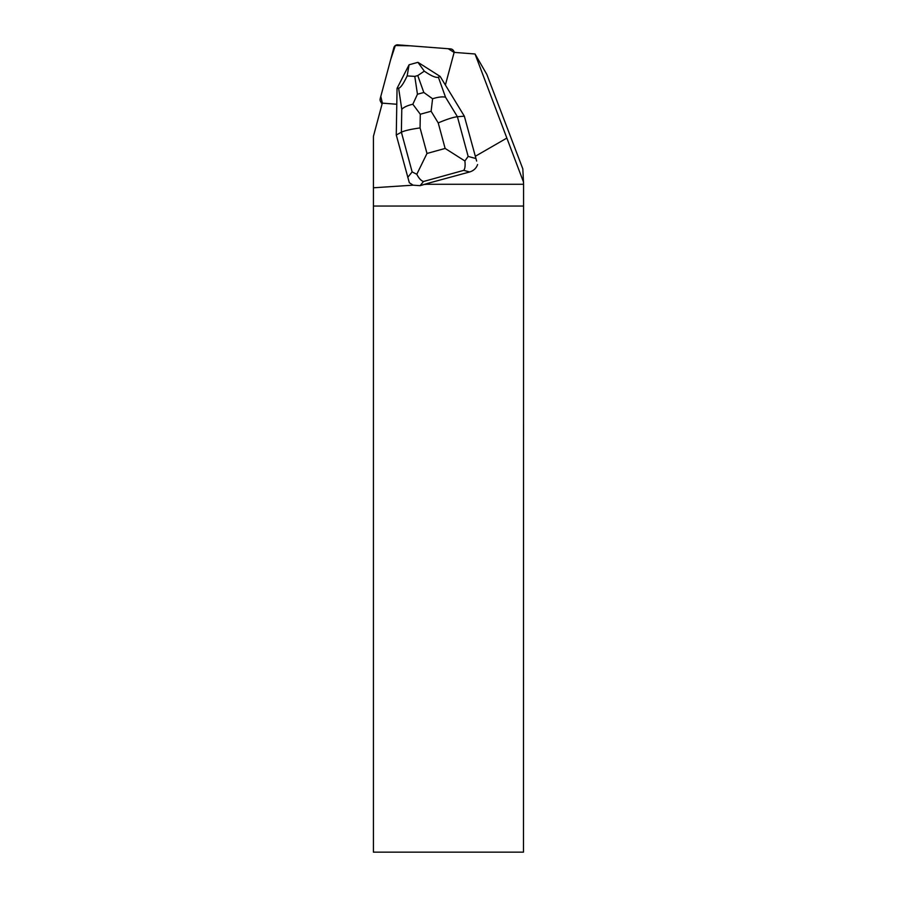<?xml version="1.0" encoding="UTF-8"?>
<svg xmlns="http://www.w3.org/2000/svg" width="897" height="897" viewBox="0 0 897 897"><rect width="100%" height="100%" fill="white"/><g stroke="black" fill="none" stroke-linecap="round" stroke-linejoin="round"><path stroke-width="1.35" d="M450.619 48.909L397.808 44.85A3.745 3.7 -30 0 0 393.873 47.619L380.193 98.692A3.745 3.7 -30 0 0 382.346 103.054L380.799 96.416L390.621 59.785L395.33 45.534L410.366 45.814L448.253 48.73L454.028 52.374A3.745 3.7 -30 0 0 450.619 48.909M476.643 161.068L464.343 116.184L476.643 161.068M477.585 164.532C476.318 168.255 473.661 170.733 469.636 171.977L429.001 183.022L426.837 184.277L523.579 184.277L522.828 168.894L486.824 74.406L475.04 53.988L523.579 182.27M506.76 138.127L475.32 156.28M475.04 53.988L453.983 52.362A3.745 3.7 150 0 1 453.848 53.439L445.383 85.047M396.799 104.254L383.423 103.222A3.745 3.7 150 0 1 382.357 102.987L373.421 136.355L373.421 852.15L523.478 852.15L523.579 184.277M413.102 185.174L409.324 182.73L396.272 135.021L401.385 132.218C404.648 130.637 410.871 129.213 420.065 127.935L426.983 153.465L416.791 174.276C418.854 178.301 421.085 180.712 423.474 181.508L420.121 185.679L413.102 185.174L373.421 187.787M422.588 65.279A12.154 12.02 150 0 1 424.528 66.513M429.001 183.022L420.121 185.679M426.837 184.277L423.754 184.479M523.478 206.041L373.421 206.041M416.791 174.276L412.138 171.91L401.385 132.218L401.778 109.322C403.74 107.192 407.44 105.498 412.844 104.231L417.453 94.241L423.821 92.481L432.589 98.771C438.05 97.022 442.367 96.506 445.529 97.212L457.414 116.722L464.343 116.184L440.147 76.424L438.375 77.198L445.529 97.212M396.272 135.021L397.057 88.343L409.077 64.775L417.924 62.33L424.303 71.166C431.379 76.032 436.065 78.039 438.375 77.198M440.147 76.424L417.957 62.33M401.778 109.322L398.627 88.198C400.611 87.85 403.459 83.746 407.16 75.909L409.077 64.775M398.627 88.198L397.057 88.343M424.303 71.166L417.767 75.572L414.795 76.391L407.16 75.909M469.636 171.977L463.783 170.352C465.061 168.546 465.42 165.418 464.881 160.967L445.136 148.442L438.218 122.911C446.807 119.267 453.198 117.204 457.414 116.722L468.156 156.414L464.881 160.967M432.589 98.771L431.109 111.25L420.289 114.244L412.844 104.231M463.783 170.352L423.474 181.508M407.754 177.359L412.138 171.91M438.218 122.911L431.109 111.25M420.289 114.244L420.065 127.935M426.983 153.465L445.136 148.442M468.156 156.414L475.814 158.534M423.821 92.481L417.767 75.572M414.795 76.391L417.453 94.241M454.499 52.407L453.546 50.737M382.066 104.097L380.552 101.484"/></g></svg>
